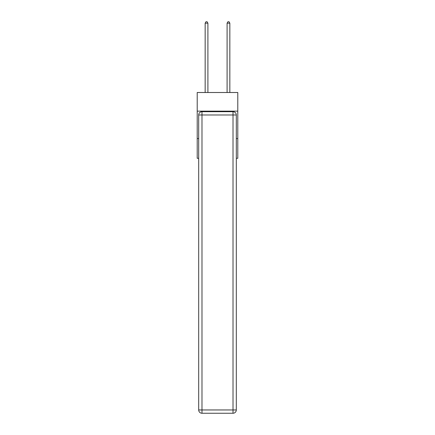 <?xml version="1.0" encoding="UTF-8"?>
<svg xmlns="http://www.w3.org/2000/svg" width="435" height="435" viewBox="0 0 435 435"><rect width="100%" height="100%" fill="white"/><g stroke="black" fill="none" stroke-linecap="round" stroke-linejoin="round"><path stroke-width="0.65" d="M237.787 111.142L237.787 92.503L197.213 92.503L197.213 111.142L237.787 111.142L237.787 158.296L236.308 158.296M198.692 138.558L197.213 138.558L197.213 111.142M237.787 138.558L236.308 138.558M197.213 138.558L197.213 158.296L198.692 158.296M201.981 111.692L233.019 111.692A3.29 3.29 0 0 1 236.308 114.981L236.308 409.96A3.29 3.29 0 0 1 233.019 413.25L201.981 413.25L201.981 409.96L233.019 409.96L233.019 114.981L201.981 114.981L201.981 409.96L198.692 409.96L198.692 114.981L201.981 114.981L201.981 111.692A3.29 3.29 0 0 0 198.692 114.981A3.29 3.29 0 0 1 201.981 111.692M198.692 409.96A3.29 3.29 0 0 0 201.981 413.25A3.29 3.29 0 0 1 198.692 409.96M207.903 92.503L207.903 23.175L205.162 23.175L205.162 92.503M205.162 23.175L205.983 21.75L207.082 21.75L207.903 23.175M229.838 92.503L229.838 23.175L227.097 23.175L227.097 92.503M227.097 23.175L227.918 21.75L229.017 21.75L229.838 23.175M233.019 413.25A3.29 3.29 0 0 0 236.308 409.96L233.019 409.96L233.019 413.25M236.308 114.981A3.29 3.29 0 0 0 233.019 111.692L233.019 114.981L236.308 114.981"/></g></svg>
